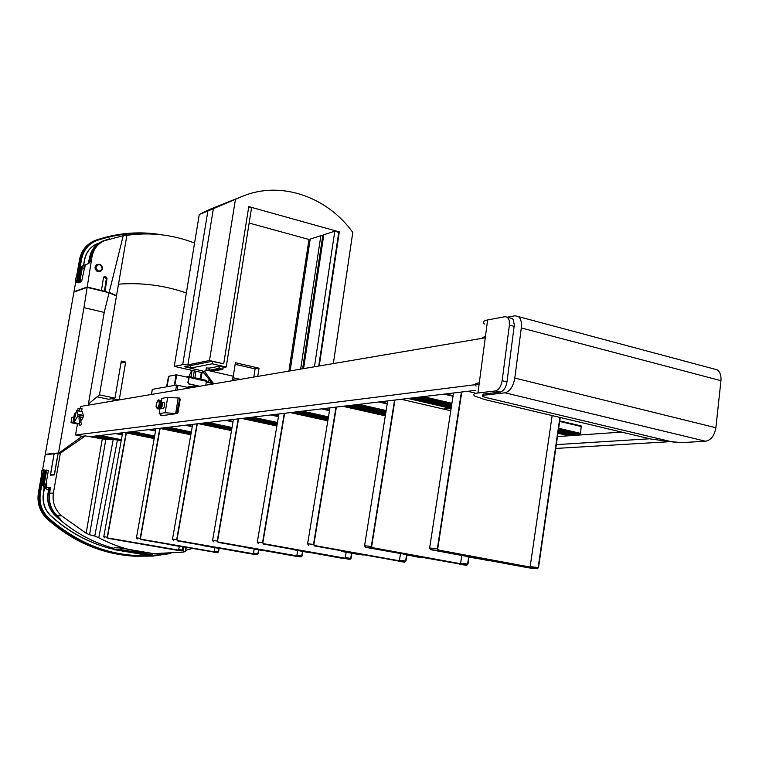 <?xml version="1.0" encoding="UTF-8"?>
<svg xmlns="http://www.w3.org/2000/svg" width="759" height="759" viewBox="0 0 759 759"><rect width="100%" height="100%" fill="white"/><g stroke="black" fill="none" stroke-linecap="round" stroke-linejoin="round"><path stroke-width="1.14" d="M42.77 473.55L41.356 473.644L41.954 470.229L43.367 470.125L42.77 473.55L44.838 473.872L41.783 473.72M113.964 549.374C90.511 543.928 69.42 532.723 50.711 515.75C44.563 509.697 42.115 502.268 43.377 493.445L44.136 487.553L45.123 487.506L43.927 485.713L46.612 470.457L48.348 470.779L46.071 483.701M45.123 487.506L45.882 483.711L46.65 483.673L46.242 486.908L45.217 487.525M46.66 483.673L46.138 487.525L44.401 487.601M44.838 473.872L45.445 470.447L46.119 470.4L43.5 485.267L42.637 485.314L44.658 473.882M42.637 485.314L44.136 487.553M48.348 470.779L46.574 470.087L44.952 470.39L44.354 473.815M83.67 265.289L84.619 259.891C86.203 252.168 90.406 246.779 97.218 243.705L97.057 243.772C90.236 246.846 86.042 252.235 84.458 259.957L83.509 265.346M75.891 277.974L75.312 281.219L76.782 280.669L77.361 277.386L79.391 277.718L78.813 281.01L79.515 280.754L82.019 266.494L81.128 266.845L84.24 265.062L82.57 266.172L79.999 280.792L81.678 281.2L85.179 264.796M84.24 265.062L83.86 268.781M77.361 277.386L75.9 277.936M76.868 281.978L76.422 282.452L78.101 282.86L81.488 281.617L78.329 280.972L78.908 277.68M83.689 268.733L84.752 267.813L85.198 265.252L84.325 265.081M81.128 266.845L79.211 277.728M76.166 281.807L78.054 282.841M82.019 266.494L82.57 266.172M48.206 493.227C46.916 502.221 49.411 509.811 55.682 515.987L60.568 519.754L56.953 515.987C50.673 509.801 48.178 502.192 49.458 493.179L48.206 493.227L49.847 487.42L49.458 493.179M60.739 519.526L57.143 515.769C50.938 509.65 48.462 502.135 49.733 493.227L53.386 493.103C52.143 502.05 54.857 509.612 61.507 515.778L86.165 533.235L102.275 438.92L85.435 435.884L60.369 453.161L53.386 493.103M50.132 489.327L49.733 493.227M50.417 489.375L50.122 487.477M103.67 240.717L102.332 241.267C95.397 244.398 91.118 249.901 89.515 257.766L89.201 263.012L90.824 257.244C92.437 249.36 96.716 243.848 103.67 240.717L109.467 238.848M90.179 260.916L91.089 257.31C92.683 249.512 96.915 244.066 103.784 240.973L104.306 240.764C97.494 243.876 93.376 249.275 91.953 256.969L91.089 257.31M90.444 260.982L89.22 263.022M120.615 547.998L114.087 547.675L113.831 549.203L120.358 549.544L120.615 547.998L121.355 548.169L121.108 549.649L152.132 554.876L152.369 553.406L121.355 548.169M152.692 553.425L151.971 555.275L121.051 550.057L114.182 549.649L144.865 554.82L151.971 555.275M144.675 554.687L116.222 549.943L123.783 550.531L148.736 554.734L144.675 554.687L144.495 554.023M151.411 553.358L152.284 553.406M151.781 555.227L152.445 554.952M80.179 408.285L80.492 406.492L485.267 337.783M75.53 413.551L74.439 413.721L73.87 417.042L71.934 417.346L71.004 422.668L77.456 423.977L75.549 434.964L479.109 384.215M89.979 436.7L475.58 390.344M383.323 415.401L385.411 415.173M443.474 409.063L450.514 408.323M557.486 436.567L621.63 432.089L557.486 436.567M560.208 417.811L561.167 417.725M484.403 323.97C482.297 322.158 483.369 320.82 487.629 319.947L477.942 392.991C473.692 393.551 472.648 394.585 474.811 396.094L484.887 399.595L650.776 439.015L676.715 442.478M682.17 442.582L704.143 441.321M482.382 395.477L483.417 394.054L500.209 392.109C503.625 391.141 505.883 387.735 506.984 381.891L514.308 324.928L513.179 319.567L512.259 318.533L510.02 317.936M477.942 392.991L495.38 390.942C498.796 389.974 501.054 386.559 502.145 380.705L509.393 325.127L509.223 320.336L507.477 317.262L505.105 316.693L487.629 319.947M705.149 441.254L704.38 441.368M476.149 386.056C473.995 384.5 475.039 383.428 479.29 382.821M485.475 336.171L481.197 338.476M670.652 441.539L485.418 397.384L482.269 396.283L483.255 395.306L505.02 392.811C509.972 391.426 513.245 386.511 514.82 378.067L715.879 427.744C714.485 435.647 711.05 440.144 705.576 441.235L681.364 442.63L670.652 441.539M507.401 317.196L515.019 315.782L518.52 316.636C520.94 318.799 521.86 322.556 521.291 327.935L514.82 378.067M713.64 368.874L717.369 369.87C720.158 372.033 721.344 375.639 720.946 380.686L715.879 427.744M93.329 436.302L108.774 439.395M94.002 436.226L109.941 439.414M95.349 436.055L112.285 439.452M96.032 435.979L113.48 439.47M97.389 435.818L121.222 440.59M98.072 435.732L121.26 440.381M125.121 432.478L154.21 438.379M125.861 432.393L154.248 438.152M127.351 432.213L154.333 437.696M128.1 432.118L154.371 437.459M129.599 431.937L154.457 436.994M130.349 431.852L154.494 436.767M160.215 428.256L190.87 434.584M161.031 428.161L190.917 434.328M162.682 427.962L191.002 433.816M163.508 427.867L191.05 433.56M165.168 427.668L191.145 433.038M166.003 427.564L191.183 432.772M199.133 423.579L231.542 430.391M200.044 423.475L231.59 430.106M201.875 423.247L231.685 429.528M202.795 423.142L231.742 429.233M204.645 422.915L231.837 428.645M205.575 422.81L231.893 428.351M242.548 418.361L276.921 425.733M243.573 418.237L276.969 425.41M245.622 417.991L277.082 424.746M246.647 417.867L277.139 424.423M248.715 417.621L277.253 423.759M249.758 417.497L277.31 423.427M291.285 412.498L327.869 420.533M292.433 412.365L327.935 420.154M294.748 412.09L328.059 419.404M295.906 411.947L328.116 419.034M298.24 411.663L328.239 418.275M299.407 411.52L328.305 417.896M346.389 405.875L385.496 414.689M347.688 405.723L385.563 414.262M350.316 405.401L385.695 413.389M351.635 405.249L385.771 412.953M354.282 404.926L385.904 412.08M355.61 404.765L385.98 411.644M558.69 428.275L580.588 433.389L578.823 434.195L558.52 429.452M580.588 433.389L581.214 425.941L559.763 420.875L581.214 425.941M565.91 435.106L557.969 433.266L565.91 435.106L567.21 434.527M409.186 398.323L451.188 408.086M558.017 432.896L567.144 435.021M410.676 398.143L451.263 407.583M558.093 432.412L568.795 434.898L572.182 434.176M413.683 397.782L451.415 406.568M558.235 431.435L572.115 434.67M415.192 397.602L451.501 406.065M558.301 430.941L573.785 434.546L577.134 434.319L577.201 433.816M418.228 397.242L451.652 405.04M558.444 429.955L577.134 434.319M419.746 397.052L451.738 404.528M115.036 400.629L112.949 400.192L119.381 399.082L121.487 399.538M118.508 284.151L116.525 295.668L109.182 292.367L123.214 235.698L126.895 235.318L118.508 284.151C141.886 282.443 164.494 285.384 186.353 292.974C164.494 285.384 141.886 282.443 118.508 284.151L99.476 394.86L114.979 398.152L108.575 399.262L97.086 396.834M208.649 382.204L209.095 379.434L208.649 382.204M119.381 399.082L125.671 362.034L121.298 361.056L114.979 398.152M122.341 434.442L117.303 433.417M122.512 433.484L120.368 433.047M112.949 400.192L113.243 398.456M120.947 363.096L125.671 362.034M96.981 271.257L95.046 267.548M122.635 432.782L103.784 536.708L107.199 537.173L107.939 538.311L181.572 550.911L182.625 550.104L183.166 546.954M126.089 432.858L107.199 537.173M107.939 538.311L177.843 550.389M126.364 432.915L107.474 537.22L107.987 538.017L181.657 550.626L182.359 550.057L182.9 546.926M104.524 537.837L103.784 536.708M182.359 550.057L178.735 549.554L179.295 546.366M178.735 549.554L178.365 550.066M155.927 428.778L136.44 537.837L140.206 538.33L140.975 539.526L217.52 552.723L218.554 551.869L219.152 548.406M159.817 428.38L140.206 538.33M140.975 539.526L217.472 552.713M160.102 428.446L140.491 538.378L141.032 539.213L217.558 552.419L218.279 551.821L218.877 548.368M217.482 552.713L213.364 552.154M137.208 539.023L136.44 537.837M218.279 551.821L214.294 551.281L214.92 547.675M214.294 551.281L213.953 551.793M192.663 424.357L172.511 539.089L176.695 539.611L177.492 540.873L257.111 554.715L258.183 553.814L258.838 549.905M196.989 423.835L176.695 539.611M177.492 540.873L252.519 554.108M197.302 423.797L176.989 539.668L177.549 540.541L257.111 554.393L257.899 553.766L258.553 549.858M173.308 540.342L172.511 539.089M257.899 553.766L253.487 553.188L254.18 549.089M253.487 553.188L253.174 553.7M233.421 419.461L212.577 540.474L217.235 541.044L218.07 542.362L301 556.926L302.101 555.967L302.832 551.508M238.231 418.883L217.235 541.044M218.07 542.362L295.887 556.271M238.554 418.845L217.548 541.091L218.137 542.021L301.029 556.584L301.807 555.92L302.537 551.461M213.412 541.793L212.577 540.474M301.807 555.92L296.902 555.303L297.68 550.598M296.902 555.303L296.617 555.806M278.895 413.987L257.32 542.03L262.548 542.638L263.43 544.032L349.908 559.383L351.056 558.377L351.872 553.254M284.283 413.342L262.548 542.638M263.43 544.032L344.188 558.681M284.616 413.304L262.87 542.694L263.487 543.672L349.89 559.022L350.743 558.32L351.569 553.197M258.193 543.425L257.32 542.03M350.743 558.32L345.26 557.656L346.142 552.22M345.26 557.656L345.013 558.15M160.462 414.49L160.68 415.59L161.373 415.733L177.35 413.532L176.733 413.399L179.56 399.253L179.352 398.029L167.682 397.412L161.705 398.38L161.487 402.431M177.483 412.004L178.09 412.137L180.177 399.386L179.56 399.253M176.733 413.399L175.661 413.551L178.175 398.19M175.661 413.551L165.158 412.725L167.682 397.412M165.158 412.725L159.191 413.56L160.14 407.82M159.191 413.56L161.8 415.458L160.766 415.6M179.39 398.048L180.177 399.386M178.09 412.137L177.35 413.532M160.775 408.247L162.9 408.674L164.001 407.488L164.76 404.338L164.039 402.355M159.931 407.441L160.557 407.555L161.591 402.46M223.165 367.584L226.22 367.005L251.533 208.013L248.686 207.216M226.22 367.005L212.235 363.798L190.082 368.153L203.754 371.246L207.235 370.582M190.5 365.61L190.082 368.153M212.615 361.445L212.235 363.798M323.628 235.878L320.858 235.679L310.222 239.066L290.109 370.914M338.751 232.349L334.785 231.239L323.808 234.74L303.572 368.627M334.785 231.239L314.444 366.777M322.679 236.182L302.623 368.789M320.858 235.679L300.649 369.121M288.885 371.123L308.979 239.464L249.142 223.051M253.81 377.071L255.09 368.883L235.157 364.292M209.854 370.923L233.269 376.227L232.017 380.771M204.294 371.142L213.801 383.864M212.738 384.045L202.368 370.933M257.737 376.407L259.018 368.181L235.404 362.726L233.269 376.227M255.09 368.883L259.018 368.181M188.744 386.786L192.15 387.536M189.484 386.625L192.985 387.394M191.648 386.445L194.674 387.109M193.811 386.587L195.518 386.967M176.629 374.927L176.041 375.278L174.371 385.449L175.936 374.899L168.849 376.246L166.952 386.758L168.925 376.36M187.245 387.242L189.75 386.578L196.183 386.853M189.541 386.616L195.756 386.929M197.492 386.635L198.384 386.103M187.881 382.707L189.105 383.883L187.881 382.707L188.725 377.508L176.762 374.87L174.788 385.373M168.517 376.445L166.544 386.824M189.854 387.811L190.433 387.413M188.678 383.959L199.342 386.322M189.105 383.883L199.778 386.246M205.803 385.221L206.439 381.293L189.152 377.432L188.991 376.473L186.259 376.957M188.308 382.631L189.152 377.432M189.019 376.492L206.268 380.344L206.439 381.293M191.695 370.297L188.972 376.473L206.268 380.344M274.919 414.471L274.796 415.325M152.331 389.443L151.496 394.443M175.69 390.335L176.553 385.06L152.341 389.339M176.553 385.06L190.139 387.877M81.555 411.397L82.029 408.665L79.999 408.247L79.524 410.97M79.999 408.247L78.025 408.57L77.674 410.591M72.949 422.383L73.955 422.583L77.541 416.349L77.902 414.281L76.668 410.382L74.885 417.241L73.879 417.042L72.949 422.383L71.004 422.668M78.832 423.778L77.456 423.977M74.885 417.241L73.955 422.583L78.851 423.579M77.541 416.349L83.016 417.478L83.357 415.923L77.883 414.803M83.016 417.478L77.399 416.748M80.862 421.264L82.873 417.867M77.902 414.281L83.376 415.41L82.323 411.776L76.668 410.382M83.376 415.41L83.357 415.923M74.439 413.721L75.644 412.887M80.558 417.924L80.065 417.431L79.002 418.067L79.42 422.64M79.448 423.01L80.511 422.374M649.761 438.778L556.319 444.622M555.768 448.436L667.901 441.804M101.469 290.488L103.461 277.699L104.41 276.409L105.51 276.304L107.028 278.278L105.017 291.352L87.209 287.025L91.953 256.969M108.575 292.594L105.017 291.352M104.306 240.764L123.214 235.698M109.097 292.727L87.152 287.395L83.964 307.632L104.22 312.423L109.097 292.727L116.459 296.038L99.476 394.86L88.386 404.044L88.186 405.183M104.22 312.423L88.386 404.044M60.369 453.161L58.158 453.379L54.392 474.916L50.35 475.172L54.107 453.787L45.236 454.66L42.551 469.897M48.519 490.361L44.563 487.601L43.529 493.445C42.267 502.259 44.715 509.697 50.862 515.75L50.711 515.75M44.563 487.601L49.041 487.401L48.007 493.293C46.745 502.173 49.202 509.659 55.398 515.759C72.779 531.585 92.304 542.457 113.964 548.377M87.152 287.395L73.927 292.082L45.303 454.29L58.509 452.971L83.964 307.632M75.748 281.712L73.984 291.722L87.209 287.025M89.477 257.956L88.3 263.648L85.207 264.853M45.303 454.29L46.185 454.575M74.562 291.854L73.984 291.722M58.879 453.038L82.171 436.283L85.435 435.884M75.549 434.964L82.171 436.283M54.231 453.768L58.035 453.398L54.325 474.536L50.54 474.783L54.107 453.787M186.23 547.476L185.775 550.322L192.293 548.52M102.275 438.92L105.833 439.347L89.571 534.753L94.761 536.053L113.243 439.461L105.833 439.347M113.243 439.461L117.436 440.002L98.774 537.761C116.516 547.116 135.254 552.381 154.997 553.558L183.033 552.163L183.877 547.068M121.193 440.761L117.436 440.002M126.895 235.318C150.13 232.026 172.691 234.607 194.57 243.06M113.935 549.336C90.549 543.871 69.524 532.676 50.862 515.75M98.926 243.079L97.218 243.705M89.287 258.032L93.272 248.601M98.774 537.761L94.761 536.053M89.571 534.753L86.165 533.235M185.3 551.556L183.033 552.163M54.42 474.764L50.54 474.783M46.204 454.461L58.623 453.227M115.776 295.725L116.459 296.038M104.049 276.637L106.317 278.904L104.372 291.437M101.127 290.659L87.465 287.471M115.795 295.659L108.67 292.452M108.603 292.471L104.676 291.513M329.956 407.849L307.623 543.767L313.524 544.421L314.454 545.92L404.765 562.144L405.951 561.072L406.881 555.123M336.019 407.118L313.524 544.421M314.454 545.92L404.689 562.134M385.306 415.847L342.869 406.302M336.37 407.08L313.865 544.488L314.511 545.531L404.803 561.764L405.629 561.015L406.558 555.066M404.718 562.134L398.333 561.375M308.534 545.247L307.623 543.767M405.629 561.015L399.462 560.284L400.448 553.956M399.462 560.284L399.243 560.768M387.688 400.913L364.586 545.74L371.312 546.461L372.28 548.045L466.719 565.265L467.952 564.117L469.005 557.134M394.576 400.078L371.312 546.461M372.28 548.045L365.544 547.315L466.633 565.246M450.77 410.752L401.207 399.281M394.946 400.04L371.663 546.518L372.346 547.637L466.757 564.857L467.61 564.06L468.664 557.078M466.671 565.256L459.423 564.421M365.544 547.315L364.586 545.74M467.61 564.06L460.618 563.263L461.795 555.455M453.512 393.001L429.632 547.998L437.355 548.776L438.37 550.484L537.249 568.814L538.52 567.59L560.246 417.507M461.406 392.052L437.355 548.776M438.37 550.484L430.638 549.687L528.9 567.884L537.144 568.795M475.21 393.096L467.677 391.293M461.785 392.005L437.725 548.852L438.436 550.038L537.211 568.368L538.169 567.523L559.905 417.422M430.638 549.687L429.632 547.998M538.169 567.523L530.161 566.65L552.144 415.581M208.81 370.174L209.152 368.039L209.664 368.077L209.323 370.212L205.964 370.107L212.33 371.284L222.852 369.32L222.985 367.033L222.861 369.263M209.664 368.077L219.218 366.246L222.985 367.033M219.797 366.303L219.455 368.466L222.643 369.197M209.323 370.212L218.877 368.409L219.218 366.246M209.152 368.039L206.306 367.982L205.983 370.012M219.598 368.684L210.139 370.468L212.112 370.914L221.581 369.14L219.598 368.684M219.455 368.466L218.877 368.409M212.245 370.069L212.112 370.914M242.823 196.164L207.862 211.011L182.701 364.662L174.276 366.369L199.285 214.427L209.74 209.38L242.823 196.164C280.953 180.49 327.233 196.704 352.783 232.434L333.353 363.57M207.862 211.011L199.285 214.427M240.318 379.358L232.871 377.678M190.111 368.011L184.665 366.777L212.046 361.312L223.706 363.798L209.484 360.525L187.881 364.88L182.701 364.662M235.508 380.183L232.368 379.472M204.076 373.096L174.276 366.369M318.742 366.047L338.789 232.055L339.301 231.893L248.781 206.619L223.706 363.798M339.301 231.893L319.245 365.961M235.413 199.551L209.484 360.525M213.431 208.317L187.881 364.88M309.757 242.093L308.628 241.779M181.183 546.689L167.995 544.336L183.431 546.992M221.381 548.691L202.928 545.598L218.953 548.377M263.487 550.588L246.798 547.656L260.754 550.237M307.367 552.315L293.04 549.601L310.469 552.694M359.662 554.649L341.55 551.395L363.163 555.057M418.721 557.277L403.655 554.26L422.697 557.732M470.182 556.546L470.58 557.078L466.149 556.613L490.475 560.768L470.58 557.078M490.475 560.768L485.988 560.284M166.572 553.7C123.366 560.711 84.078 548.861 48.69 518.141C41.726 511.3 38.956 502.885 40.388 492.904L38.405 492.866M48.69 518.141L46.906 518.672C39.772 511.661 36.944 503.046 38.405 492.838L41.792 473.682M46.878 518.663C72.371 541.442 101.203 553.928 133.375 556.138L152.844 556.091L170.784 553.501L152.834 556.091L134.599 556.214C102.399 554.004 73.538 541.49 48.007 518.682C40.863 511.651 38.026 503.027 39.496 492.8L42.874 473.607M40.388 492.904L43.766 473.72M133.375 556.138C101.222 553.937 72.399 541.442 46.906 518.672L46.859 518.615C39.743 511.642 36.906 503.037 38.377 492.847L41.754 473.701M43.624 469.821L41.935 470.238L41.337 473.644M46.375 470.096L45.749 470.134M43.254 473.607L43.861 470.182L43.367 470.125L44.914 470.02M46.565 470.087L48.301 470.409M151.468 234C133.081 232.358 115.017 234.493 97.275 240.394L96.801 239.844L95.188 240.461C87.351 244.037 82.522 250.271 80.691 259.17L79.543 259.701M162.113 234.863C140.073 231.087 118.309 232.747 96.82 239.844C118.404 232.719 140.263 231.068 162.388 234.901M97.275 240.394C88.784 243.592 83.547 249.872 81.574 259.236L80.691 259.17L77.484 277.367M96.81 239.844L94.04 240.945C86.213 244.512 81.384 250.736 79.562 259.616L76.365 277.756M81.574 259.236L78.348 277.547M76.422 282.452L76.45 281.883M77.124 282.187L75.606 281.665L77.067 281.124L79.097 281.466M77.845 277.424L77.266 280.716L78.13 281.38M79.999 280.792L79.515 280.754L79.999 280.792M77.266 280.716L76.782 280.669L77.266 280.716M76.621 281.912L75.558 281.655M55.682 515.987L56.953 515.987M90.824 257.244L89.515 257.766M142.208 554.355L142.445 553.672M502.145 380.705L506.984 381.891M514.185 326.389L509.393 325.127M500.209 392.109L495.38 390.942M705.576 441.235L505.02 392.811M720.946 380.686L521.291 327.935M483.417 394.054L483.255 395.306M100.311 435.467L121.383 439.689M98.585 435.666L121.288 440.22M115.766 433.607L122.246 434.916M117.123 433.436L122.332 434.49L117.133 433.436M92.826 436.359L107.892 439.376L92.816 436.368M132.721 431.567L154.627 436.027M130.918 431.786L154.532 436.586M148.773 429.632L155.529 431.017M150.178 429.471L155.604 430.581L150.187 429.461M124.571 432.545L154.181 438.55L124.561 432.545M168.517 427.26L191.325 431.985M166.619 427.488L191.221 432.583M185.215 425.258L192.255 426.719M186.657 425.078L192.331 426.264L186.667 425.078M159.599 428.332L190.832 434.774L159.589 428.332M208.251 422.488L232.036 427.507M206.268 422.725L231.931 428.133M225.641 420.391L232.994 421.957M227.131 420.211L233.079 421.482L227.15 420.211M198.45 423.664L231.504 430.609L198.431 423.664M252.624 417.146L277.462 422.507M250.536 417.403L277.348 423.171M270.764 414.964L278.449 416.644M272.301 414.784L278.534 416.141L272.32 414.784M241.779 418.456L276.874 425.979L241.77 418.456M302.49 411.15L328.467 416.89M300.289 411.416L328.353 417.602M321.437 408.873L329.491 410.666M323.021 408.684L329.577 410.145L323.04 408.684M290.422 412.602L327.822 420.809L290.403 412.602M358.941 404.367L386.151 410.534M356.607 404.651L386.027 411.312M378.76 401.985L387.213 403.921M380.382 401.786L387.299 403.371L380.401 401.786M345.411 405.989L385.439 415.012L345.392 405.999M423.37 396.625L451.918 403.295M420.894 396.919L451.795 404.139M558.567 429.082L580.085 434.11M444.119 394.13L453.009 396.226M559.677 421.425L581.422 426.567M445.789 393.921L453.104 395.648L445.808 393.921M451.131 408.465L408.048 398.466L451.131 408.456M100.387 271.039L97.513 271.248M95.359 267.13L97.19 264.938M97 264.587L96.943 264.616C94.021 268.847 95.15 271.143 100.349 271.504L100.567 271.39M102.493 268.781L100.624 271.361C97.361 272.007 95.615 270.565 95.378 267.045L97.218 264.474C100.492 263.809 102.247 265.242 102.493 268.781M95.871 267.054C97.37 271.769 99.505 272.291 102.275 268.629C100.776 263.923 98.642 263.401 95.871 267.054M161.344 402.298L162.53 402.403L162.568 405.211L161.411 407.896L160.642 408.219L160.187 407.611M160.083 407.479L160.528 407.716C162.322 405.297 162.54 403.513 161.193 402.374M157.407 408.75L156.06 406.815C156.847 401.53 157.881 399.281 159.172 400.059C160.462 403.162 159.874 406.056 157.407 408.75M158.166 400.439L159.798 400.192M157.274 408.759L158.223 408.921C160.69 406.236 161.287 403.333 159.988 400.24L160.965 401.748C160.547 406.482 159.675 408.873 158.356 408.93L158.062 408.93M157.075 408.228C159.447 405.306 159.874 402.687 158.375 400.373C156.003 403.295 155.567 405.904 157.075 408.228M160.557 400.951L160.785 404.955L158.916 408.503M193.241 377.432L194.304 370.885M192.084 370.383L191.021 376.929M195.936 371.255L194.873 377.792M200.243 378.997L201.306 372.47M198.127 386.303L198.706 386.426M206.306 382.138L212.283 383.466M206.372 381.701L211.846 382.925L206.372 381.701M188.232 386.919L191.524 387.65L188.223 386.929M177.986 385.202L177.189 390.079M76.858 410.647L82.323 411.776M61.507 515.778L57.143 515.769M106.317 278.904L107 278.572M43.813 469.812L41.935 470.229M79.524 259.644C81.346 250.764 86.184 244.531 94.04 240.945M79.524 259.673L76.327 277.775M75.872 277.955L75.293 281.228M512.259 318.533L507.477 317.262M717.369 369.87L518.52 316.636M97.057 264.559L96.943 264.616C93.556 267.709 94.695 270.005 100.349 271.504L100.624 271.361C103.632 267.102 102.493 264.796 97.218 264.474M160.728 415.609L161.278 415.723M179.352 398.029L179.968 398.162M161.06 402.346L164.181 402.384M160.642 408.219L159.959 407.45M192.008 370.364L190.945 376.91M202.055 372.631L201.002 379.158M151.43 394.452L152.274 389.395M81.697 424.281C80.293 418.636 77.076 427.867 81.697 424.281M80.976 422.497L80.549 417.773M154.997 553.558L151.506 553.358M185.983 547.438L185.281 551.622M537.192 568.804L528.995 567.893M223.231 367.128L222.89 369.282"/></g></svg>
